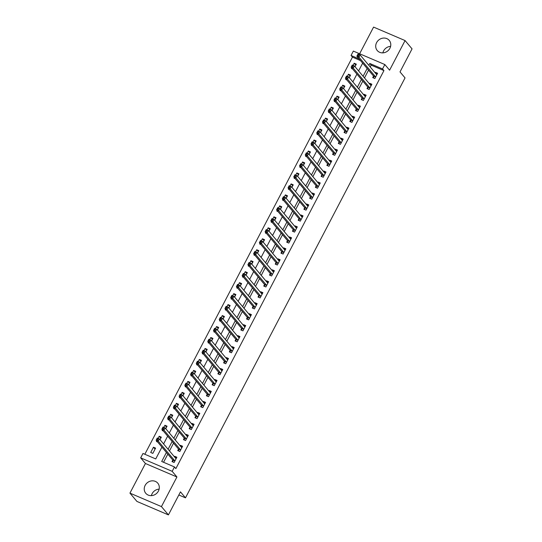 <?xml version="1.0" encoding="UTF-8"?>
<svg xmlns="http://www.w3.org/2000/svg" width="542" height="542" viewBox="0 0 542 542"><rect width="100%" height="100%" fill="white"/><g stroke="black" fill="none" stroke-linecap="round" stroke-linejoin="round"><path stroke-width="0.81" d="M382.869 52.865A7.852 7.087 139.9 0 1 383.587 50.928A7.852 7.087 139.9 0 1 390.599 46.368M376.609 42.622A7.852 7.087 -40.1 0 0 377.239 50.514A7.852 7.087 -40.1 0 0 389.888 48.306A7.852 7.087 -40.1 0 0 389.258 40.413A7.852 7.087 -40.1 0 0 376.609 42.622M151.401 495.632A7.852 7.087 139.9 0 1 152.112 493.694A7.852 7.087 139.9 0 1 159.131 489.135M145.134 485.395A7.852 7.087 -40.1 0 0 145.764 493.288A7.852 7.087 -40.1 0 0 158.413 491.072A7.852 7.087 -40.1 0 0 157.783 483.179A7.852 7.087 -40.1 0 0 145.134 485.395M360.477 60.562L352.449 57.12L351.053 55.46L353.343 51.077L384.84 64.545L382.544 68.936L369.779 63.475L368.824 65.297M178.833 494.988L185.493 497.841L405.037 77.892L400.01 71.91L412.056 48.875L405.07 40.569L373.58 27.1L359.637 53.766M185.493 497.841L180.466 491.865L168.42 514.9L136.93 501.431L129.945 493.125L161.441 506.601L176.922 476.98L172.18 471.33L140.683 457.861L142.98 453.471L155.744 458.932L161.922 447.116M176.922 476.98L145.432 463.505L129.945 493.125M145.432 463.505L140.683 457.861M352.449 57.12L144.829 454.264M168.42 514.9L161.441 506.601M152.837 453.383L155.588 448.119L153.461 447.211L150.71 452.475L152.837 453.383M160.012 439.664L161.326 437.15L159.199 436.235L158.081 438.37M157.634 442.008L156.448 441.506L156.74 440.944M165.744 428.695L167.065 426.175L164.931 425.267L163.82 427.401M163.366 431.039L162.18 430.531L162.471 429.975M171.482 417.719L172.796 415.206L170.669 414.298L169.551 416.425M169.104 420.07L167.918 419.562L168.21 419.007M177.22 406.751L178.535 404.237L176.407 403.329L175.29 405.457M174.836 409.102L173.65 408.593L173.941 408.038M182.952 395.782L184.266 393.268L182.139 392.354L181.028 394.488M180.574 398.126L179.388 397.618L179.68 397.062M188.691 384.813L190.005 382.293L187.878 381.385L186.76 383.519M186.306 387.157L185.12 386.649L185.411 386.094M194.422 373.838L195.737 371.324L193.609 370.416L192.498 372.544M192.044 376.189L190.859 375.681L191.15 375.125M200.161 362.869L201.475 360.355L199.348 359.441L198.23 361.575M197.776 365.22L196.59 364.712L196.882 364.156M205.892 351.9L207.207 349.387L205.079 348.472L203.968 350.606M203.514 354.244L202.329 353.736L202.62 353.181M211.631 340.932L212.945 338.411L210.818 337.503L209.7 339.638M209.246 343.276L208.06 342.768L208.352 342.212M217.362 329.956L218.677 327.443L216.549 326.535L215.438 328.662M214.984 332.307L213.799 331.799L214.09 331.243M223.101 318.987L224.415 316.474L222.288 315.559L221.17 317.693M220.716 321.338L219.53 320.83L219.822 320.268M228.832 308.019L230.147 305.505L228.019 304.59L226.908 306.725M226.454 310.363L225.269 309.855L225.56 309.299M234.571 297.043L235.885 294.53L233.758 293.622L232.64 295.756M232.186 299.394L231 298.886L231.292 298.33M240.302 286.074L241.617 283.561L239.489 282.653L238.378 284.78M237.924 288.425L236.739 287.917L237.03 287.362M246.041 275.106L247.355 272.592L245.228 271.678L244.11 273.812M243.663 277.457L242.477 276.948L242.762 276.386M251.773 264.137L253.087 261.617L250.96 260.709L249.848 262.843M249.395 266.481L248.209 265.973L248.5 265.417M257.511 253.161L258.825 250.648L256.698 249.74L255.58 251.874M255.133 255.512L253.947 255.004L254.239 254.449M263.243 242.193L264.564 239.679L262.43 238.771L261.319 240.899M260.865 244.544L259.679 244.035L259.97 243.48M268.981 231.224L270.295 228.71L268.168 227.796L267.05 229.93M266.603 233.568L265.417 233.067L265.709 232.504M274.719 220.255L276.034 217.735L273.9 216.827L272.789 218.961M272.335 222.599L271.149 222.091L271.44 221.536M280.451 209.28L281.765 206.766L279.638 205.858L278.527 207.993M278.073 211.631L276.887 211.123L277.179 210.567M286.19 198.311L287.504 195.797L285.377 194.89L284.259 197.017M283.805 200.662L282.619 200.154L282.91 199.598M291.921 187.342L293.236 184.829L291.108 183.914L289.997 186.048M289.543 189.686L288.358 189.185L288.649 188.623M297.66 176.374L298.974 173.853L296.847 172.945L295.729 175.08M295.275 178.718L294.089 178.21L294.381 177.654M303.391 165.398L304.706 162.885L302.578 161.977L301.467 164.104M301.013 167.749L299.828 167.241L300.119 166.685M309.13 154.429L310.444 151.916L308.317 151.008L307.199 153.135M306.745 156.78L305.559 156.272L305.851 155.717M314.861 143.461L316.176 140.947L314.048 140.032L312.937 142.167M312.483 145.805L311.298 145.303L311.589 144.741M320.6 132.492L321.914 129.972L319.787 129.064L318.669 131.198M318.215 134.836L317.029 134.328L317.321 133.772M326.331 121.516L327.646 119.003L325.518 118.095L324.407 120.222M323.953 123.867L322.768 123.359L323.059 122.804M332.07 110.548L333.384 108.034L331.257 107.126L330.139 109.254M329.685 112.899L328.499 112.39L328.791 111.835M337.802 99.579L339.116 97.065L336.988 96.151L335.877 98.285M335.423 101.923L334.238 101.415L334.529 100.859M343.54 88.61L344.854 86.09L342.727 85.182L341.609 87.316M341.162 90.954L339.969 90.446L340.261 89.891M349.272 77.635L350.586 75.121L348.459 74.213L347.347 76.341M346.894 79.986L345.708 79.478L345.999 78.922M355.01 66.666L356.324 64.152L354.197 63.238L353.079 65.372M352.632 69.017L351.446 68.509L351.738 67.953M166.421 452.462L161.706 461.479L174.47 466.947L175.865 468.606L383.939 70.596L371.175 65.135L370.22 66.964M368.546 70.155L364.481 77.933M362.815 81.124L358.75 88.902M357.076 92.093L353.011 99.87M351.345 103.068L347.28 110.846M345.606 114.037L341.541 121.815M339.875 125.006L335.81 132.783M334.136 135.974L330.071 143.752M328.405 146.95L324.34 154.727M322.666 157.918L318.601 165.696M316.935 168.887L312.87 176.665M311.196 179.856L307.131 187.634M305.464 190.831L301.393 198.609M299.726 201.8L295.661 209.578M293.994 212.769L289.923 220.547M288.256 223.744L284.191 231.515M282.517 234.713L278.452 242.491M276.786 245.682L272.721 253.46M271.047 256.651L266.982 264.428M265.316 267.626L261.251 275.397M259.577 278.595L255.512 286.372M253.846 289.563L249.781 297.341M248.107 300.532L244.042 308.31M242.376 311.508L238.311 319.285M236.637 322.476L232.572 330.254M230.906 333.445L226.841 341.223M225.167 344.414L221.102 352.192M219.435 355.389L215.37 363.167M213.697 366.358L209.632 374.136M207.965 377.327L203.894 385.105M202.227 388.296L198.162 396.073M196.495 399.271L192.424 407.049M190.757 410.24L186.692 418.017M185.018 421.209L180.953 428.986M179.287 432.177L175.222 439.955M173.548 443.153L169.483 450.93M167.817 454.121L163.555 462.272M172.735 460.151L171.99 461.574L174.118 462.489L176.875 457.218L174.741 456.31L174.463 456.845M178.474 449.176L177.729 450.605L179.856 451.513L182.607 446.249L180.479 445.341L180.201 445.876M184.205 438.207L183.46 439.637L185.588 440.544L188.345 435.28L186.218 434.372L185.933 434.908M189.944 427.238L189.199 428.668L191.326 429.576L194.077 424.311L191.949 423.397L191.672 423.939M195.676 416.27L194.93 417.692L197.058 418.607L199.815 413.336L197.688 412.428L197.403 412.963M201.414 405.294L200.669 406.724L202.796 407.631L205.547 402.367L203.419 401.459L203.142 401.995M207.146 394.325L206.4 395.755L208.528 396.663L211.285 391.399L209.158 390.491L208.873 391.026M212.884 383.357L212.139 384.786L214.266 385.694L217.017 380.43L214.889 379.515L214.612 380.05M218.622 372.388L217.87 373.811L219.998 374.725L222.755 369.454L220.628 368.546L220.343 369.082M224.354 361.412L223.609 362.842L225.736 363.75L228.487 358.486L226.36 357.578L226.082 358.113M230.093 350.444L229.341 351.873L231.475 352.781L234.225 347.517L232.098 346.602L231.813 347.144M235.824 339.475L235.079 340.898L237.206 341.812L239.957 336.548L237.83 335.633L237.552 336.169M241.563 328.499L240.811 329.929L242.945 330.844L245.695 325.573L243.568 324.665L243.283 325.2M247.294 317.531L246.549 318.96L248.676 319.868L251.427 314.604L249.3 313.696L249.022 314.231M253.033 306.562L252.287 307.992L254.415 308.899L257.165 303.635L255.038 302.721L254.754 303.263M258.764 295.593L258.019 297.016L260.146 297.931L262.897 292.666L260.77 291.752L260.492 292.287M264.503 284.618L263.758 286.047L265.885 286.962L268.636 281.691L266.508 280.783L266.224 281.318M270.234 273.649L269.489 275.079L271.617 275.986L274.374 270.722L272.24 269.814L271.962 270.35M275.973 262.68L275.228 264.11L277.355 265.018L280.106 259.753L277.978 258.839L277.7 259.381M281.704 251.712L280.959 253.134L283.087 254.049L285.844 248.785L283.71 247.87L283.432 248.405M287.443 240.736L286.698 242.166L288.825 243.073L291.576 237.809L289.448 236.901L289.171 237.437M293.175 229.767L292.429 231.197L294.557 232.105L297.314 226.841L295.187 225.933L294.902 226.468M298.913 218.799L298.168 220.228L300.295 221.136L303.046 215.872L300.918 214.957L300.641 215.499M304.645 207.83L303.899 209.253L306.027 210.167L308.784 204.896L306.657 203.988L306.372 204.524M310.383 196.854L309.638 198.284L311.765 199.192L314.516 193.928L312.388 193.02L312.111 193.555M316.115 185.886L315.369 187.315L317.497 188.223L320.254 182.959L318.127 182.051L317.842 182.586M321.853 174.917L321.108 176.346L323.235 177.254L325.986 171.99L323.859 171.076L323.581 171.618M327.592 163.948L326.84 165.371L328.967 166.286L331.724 161.015L329.597 160.107L329.312 160.642M333.323 152.973L332.578 154.402L334.705 155.31L337.456 150.046L335.329 149.138L335.051 149.673M339.062 142.004L338.31 143.434L340.444 144.341L343.194 139.077L341.067 138.169L340.782 138.705M344.793 131.035L344.048 132.465L346.175 133.373L348.926 128.108L346.799 127.194L346.521 127.736M350.532 120.067L349.786 121.489L351.914 122.404L354.664 117.133L352.537 116.225L352.253 116.76M356.263 109.091L355.518 110.521L357.645 111.428L360.396 106.164L358.269 105.256L357.991 105.792M362.002 98.122L361.257 99.552L363.384 100.46L366.135 95.196L364.007 94.288L363.723 94.823M367.733 87.154L366.988 88.583L369.116 89.491L371.873 84.227L369.739 83.312L369.461 83.847M373.472 76.185L372.727 77.608L374.854 78.522L377.605 73.251L375.477 72.343L375.199 72.879M384.84 64.545L389.59 70.189L405.07 40.569M383.939 70.596L382.544 68.936M174.47 466.947L172.18 471.33M359.082 58.902L351.053 55.46M163.596 443.918L167.661 436.141M169.328 432.95L173.393 425.172M175.066 421.981L179.131 414.203M180.798 411.012L184.863 403.234M186.536 400.037L190.601 392.259M192.268 389.068L196.333 381.29M198.006 378.099L202.071 370.322M203.738 367.13L207.803 359.353M209.476 356.155L213.541 348.377M215.208 345.186L219.273 337.409M220.946 334.218L225.011 326.44M226.678 323.249L230.75 315.471M232.416 312.273L236.481 304.496M238.148 301.305L242.22 293.527M243.886 290.336L247.951 282.558M249.625 279.367L253.69 271.589M255.357 268.392L259.422 260.614M261.095 257.423L265.16 249.645M266.827 246.454L270.892 238.676M272.565 235.485L276.63 227.708M278.297 224.51L282.362 216.732M284.035 213.541L288.1 205.764M289.767 202.572L293.832 194.795M295.505 191.597L299.57 183.826M301.237 180.628L305.302 172.851M306.975 169.66L311.04 161.882M312.707 158.691L316.772 150.913M318.445 147.715L322.51 139.938M324.177 136.747L328.242 128.969M329.915 125.778L333.98 118M335.647 114.809L339.719 107.031M341.385 103.834L345.45 96.056M347.117 92.865L351.189 85.087M352.856 81.896L356.921 74.118M358.594 70.927L362.659 63.15M367.151 68.495L363.086 76.273M361.419 79.464L357.354 87.242M355.681 90.433L351.616 98.21M349.949 101.408L345.884 109.186M344.211 112.377L340.146 120.155M338.479 123.346L334.414 131.123M332.741 134.314L328.676 142.092M327.009 145.29L322.937 153.068M321.27 156.259L317.205 164.036M315.539 167.227L311.467 175.005M309.8 178.196L305.735 185.974M304.062 189.172L299.997 196.949M298.33 200.14L294.265 207.918M292.592 211.109L288.527 218.887M286.86 222.078L282.795 229.855M281.122 233.053L277.057 240.831M275.39 244.022L271.325 251.8M269.652 254.991L265.587 262.768M263.92 265.959L259.855 273.737M258.182 276.935L254.117 284.713M252.45 287.904L248.385 295.681M246.712 298.872L242.647 306.65M240.98 309.848L236.915 317.619M235.242 320.817L231.177 328.594M229.51 331.785L225.438 339.563M223.771 342.754L219.706 350.532M218.04 353.73L213.968 361.5M212.301 364.698L208.236 372.476M206.563 375.667L202.498 383.445M200.831 386.636L196.766 394.413M195.093 397.611L191.028 405.389M189.361 408.58L185.296 416.358M183.623 419.549L179.558 427.326M177.891 430.517L173.826 438.295M172.153 441.493L168.088 449.271M371.175 65.135L369.779 63.475M176.231 458.078L174.741 456.31M155.066 449.115L153.461 447.211M355.803 65.148L354.197 63.238M350.064 76.124L348.459 74.213M344.333 87.093L342.727 85.182M338.594 98.061L336.988 96.151M332.863 109.03L331.257 107.126M327.124 120.006L325.518 118.095M321.392 130.974L319.787 129.064M315.654 141.943L314.048 140.032M309.922 152.912L308.317 151.008M304.184 163.887L302.578 161.977M298.452 174.856L296.847 172.945M292.714 185.825L291.108 183.914M286.982 196.793L285.377 194.89M281.244 207.769L279.638 205.858M275.505 218.738L273.9 216.827M269.774 229.706L268.168 227.796M264.035 240.675L262.43 238.771M258.304 251.651L256.698 249.74M252.565 262.619L250.96 260.709M246.834 273.588L245.228 271.678M241.095 284.557L239.489 282.653M235.363 295.532L233.758 293.622M229.625 306.501L228.019 304.59M223.893 317.47L222.288 315.559M218.155 328.445L216.549 326.535M212.423 339.414L210.818 337.503M206.685 350.383L205.079 348.472M200.953 361.351L199.348 359.441M195.215 372.327L193.609 370.416M189.483 383.296L187.878 381.385M183.745 394.264L182.139 392.354M178.013 405.233L176.407 403.329M172.275 416.209L170.669 414.298M166.536 427.177L164.931 425.267M160.805 438.146L159.199 436.235M181.97 447.109L180.479 445.341M187.701 436.141L186.218 434.372M193.44 425.165L191.949 423.397M199.171 414.196L197.688 412.428M204.91 403.228L203.419 401.459M210.642 392.259L209.158 390.491M216.38 381.283L214.889 379.515M222.112 370.315L220.628 368.546M227.85 359.346L226.36 357.578M233.582 348.377L232.098 346.602M239.32 337.402L237.83 335.633M245.052 326.433L243.568 324.665M250.79 315.464L249.3 313.696M256.522 304.489L255.038 302.721M262.26 293.52L260.77 291.752M267.992 282.551L266.508 280.783M273.73 271.583L272.24 269.814M279.462 260.607L277.978 258.839M285.2 249.638L283.71 247.87M290.939 238.67L289.448 236.901M296.67 227.701L295.187 225.933M302.409 216.725L300.918 214.957M308.141 205.757L306.657 203.988M313.879 194.788L312.388 193.02M319.611 183.819L318.127 182.051M325.349 172.844L323.859 171.076M331.081 161.875L329.597 160.107M336.819 150.906L335.329 149.138M342.551 139.938L341.067 138.169M348.289 128.962L346.799 127.194M354.021 117.993L352.537 116.225M359.759 107.025L358.269 105.256M365.491 96.056L364.007 94.288M371.229 85.08L369.739 83.312M376.961 74.112L375.477 72.343M175.168 457.685L176.387 458.146M172.993 462.008L172.729 460.063A1.009 0.393 113.2 0 0 172.654 459.873L156.123 440.212L157.268 438.017L159.395 438.932L175.926 458.593A1.009 0.393 113.2 0 0 175.994 458.64A1.009 0.393 113.2 0 0 176.069 458.654L176.123 458.647M158.047 438.884L159.395 438.932L158.25 441.127L156.123 440.212L156.74 439.399L157.593 439.758L158.047 438.884L157.2 438.519L156.74 439.399M174.863 461.059L174.856 460.971A1.009 0.393 113.2 0 0 174.781 460.781L158.25 441.127L157.593 439.758M157.268 438.017L157.2 438.519M180.906 446.716L182.126 447.177M178.731 451.032L178.46 449.094A1.009 0.393 113.2 0 0 178.393 448.905L161.855 429.244L163.006 427.049L165.134 427.963L181.665 447.617A1.009 0.393 113.2 0 0 181.726 447.665A1.009 0.393 113.2 0 0 181.8 447.678L181.861 447.678M163.786 427.916L165.134 427.963L163.982 430.152L161.855 429.244L162.478 428.424L163.325 428.79L163.786 427.916L162.932 427.55L162.478 428.424M180.601 450.09L180.588 450.002A1.009 0.393 113.2 0 0 180.52 449.813L163.982 430.152L163.325 428.79M163.006 427.049L162.932 427.55M186.638 435.741L187.857 436.208M184.463 440.063L184.199 438.119A1.009 0.393 113.2 0 0 184.124 437.936L167.593 418.275L168.738 416.08L170.865 416.988L187.397 436.649A1.009 0.393 113.2 0 0 187.464 436.696A1.009 0.393 113.2 0 0 187.539 436.71L187.593 436.71M169.524 416.94L170.865 416.988L169.721 419.183L167.593 418.275L168.21 417.455L169.063 417.821L169.524 416.94L168.67 416.581L168.21 417.455M186.333 439.115L186.326 439.034A1.009 0.393 113.2 0 0 186.252 438.844L169.721 419.183L169.063 417.821M168.738 416.08L168.67 416.581M192.376 424.772L193.596 425.233M190.201 429.095L189.93 427.15A1.009 0.393 113.2 0 0 189.863 426.961L173.325 407.306L174.477 405.111L176.604 406.019L193.135 425.68A1.009 0.393 113.2 0 0 193.196 425.727A1.009 0.393 113.2 0 0 193.27 425.741L193.331 425.734M175.256 405.972L176.604 406.019L175.452 408.214L173.325 407.306L173.948 406.486L174.795 406.852L175.256 405.972L174.402 405.606L173.948 406.486M192.071 428.146L192.058 428.058A1.009 0.393 113.2 0 0 191.99 427.875L175.452 408.214L174.795 406.852M174.477 405.111L174.402 405.606M198.108 413.803L199.327 414.264M195.933 418.126L195.669 416.181A1.009 0.393 113.2 0 0 195.594 415.992L179.063 396.331L180.208 394.136L182.336 395.05L198.873 414.711A1.009 0.393 113.2 0 0 198.934 414.759A1.009 0.393 113.2 0 0 199.009 414.772L199.07 414.766M180.994 395.003L182.336 395.05L181.191 397.245L179.063 396.331L179.68 395.518L180.533 395.877L180.994 395.003L180.14 394.637L179.68 395.518M197.81 417.177L197.796 417.089A1.009 0.393 113.2 0 0 197.722 416.9L181.191 397.245L180.533 395.877M180.208 394.136L180.14 394.637M203.846 402.835L205.066 403.295M201.671 407.15L201.4 405.206A1.009 0.393 113.2 0 0 201.333 405.023L184.795 385.362L185.947 383.167L188.074 384.075L204.605 403.736A1.009 0.393 113.2 0 0 204.666 403.783A1.009 0.393 113.2 0 0 204.74 403.797L204.801 403.797M186.726 384.034L188.074 384.075L186.922 386.27L184.795 385.362L185.418 384.542L186.265 384.908L186.726 384.034L185.872 383.668L185.418 384.542M203.541 406.209L203.528 406.121A1.009 0.393 113.2 0 0 203.46 405.931L186.922 386.27L186.265 384.908M185.947 383.167L185.872 383.668M209.578 391.859L210.797 392.32M207.403 396.182L207.139 394.237A1.009 0.393 113.2 0 0 207.064 394.054L190.533 374.393L191.678 372.198L193.806 373.106L210.343 392.767A1.009 0.393 113.2 0 0 210.404 392.814A1.009 0.393 113.2 0 0 210.479 392.828L210.54 392.828M192.464 373.059L193.806 373.106L192.661 375.301L190.533 374.393L191.15 373.573L192.003 373.939L192.464 373.059L191.611 372.7L191.15 373.573M209.28 395.233L209.266 395.152A1.009 0.393 113.2 0 0 209.192 394.962L192.661 375.301L192.003 373.939M191.678 372.198L191.611 372.7M215.316 380.891L216.536 381.351M213.142 385.213L212.87 383.269A1.009 0.393 113.2 0 0 212.803 383.079L196.265 363.418L197.417 361.229L199.544 362.137L216.075 381.798A1.009 0.393 113.2 0 0 216.136 381.846A1.009 0.393 113.2 0 0 216.211 381.859L216.272 381.853M198.196 362.09L199.544 362.137L198.392 364.332L196.265 363.418L196.888 362.605L197.735 362.971L198.196 362.09L197.349 361.724L196.888 362.605M215.011 384.264L214.998 384.176A1.009 0.393 113.2 0 0 214.93 383.993L198.392 364.332L197.735 362.971M197.417 361.229L197.349 361.724M221.048 369.922L222.267 370.382M218.873 374.244L218.609 372.3A1.009 0.393 113.2 0 0 218.534 372.11L202.003 352.449L203.148 350.254L205.276 351.169L221.813 370.83A1.009 0.393 113.2 0 0 221.874 370.877A1.009 0.393 113.2 0 0 221.949 370.884L222.01 370.884M203.934 351.121L205.276 351.169L204.131 353.364L202.003 352.449L202.62 351.636L203.474 351.995L203.934 351.121L203.081 350.755L202.62 351.636M220.75 373.296L220.736 373.208A1.009 0.393 113.2 0 0 220.662 373.018L204.131 353.364L203.474 351.995M203.148 350.254L203.081 350.755M226.786 358.953L228.006 359.414M224.612 363.269L224.341 361.324A1.009 0.393 113.2 0 0 224.273 361.141L207.735 341.48L208.887 339.285L211.014 340.193L227.545 359.854A1.009 0.393 113.2 0 0 227.606 359.902A1.009 0.393 113.2 0 0 227.681 359.915L227.742 359.915M209.666 340.152L211.014 340.193L209.869 342.388L207.735 341.48L208.358 340.661L209.212 341.026L209.666 340.152L208.819 339.787L208.358 340.661M226.481 362.327L226.468 362.239A1.009 0.393 113.2 0 0 226.4 362.049L209.869 342.388L209.212 341.026M208.887 339.285L208.819 339.787M232.518 347.978L233.737 348.438M230.343 352.3L230.079 350.356A1.009 0.393 113.2 0 0 230.004 350.173L213.473 330.512L214.618 328.317L216.746 329.224L233.284 348.885A1.009 0.393 113.2 0 0 233.345 348.933A1.009 0.393 113.2 0 0 233.419 348.946L233.48 348.946M215.404 329.177L216.746 329.224L215.601 331.419L213.473 330.512L214.09 329.692L214.944 330.058L215.404 329.177L214.551 328.818L214.09 329.692M232.22 351.351L232.206 351.27A1.009 0.393 113.2 0 0 232.132 351.081L215.601 331.419L214.944 330.058M214.618 328.317L214.551 328.818M238.256 337.009L239.476 337.47M236.082 341.331L235.811 339.387A1.009 0.393 113.2 0 0 235.743 339.197L219.205 319.536L220.357 317.348L222.484 318.256L239.015 337.917A1.009 0.393 113.2 0 0 239.083 337.964A1.009 0.393 113.2 0 0 239.157 337.978L239.212 337.971M221.136 318.208L222.484 318.256L221.339 320.451L219.205 319.536L219.828 318.723L220.682 319.089L221.136 318.208L220.289 317.842L219.828 318.723M237.952 340.383L237.938 340.295A1.009 0.393 113.2 0 0 237.87 340.112L221.339 320.451L220.682 319.089M220.357 317.348L220.289 317.842M243.988 326.04L245.208 326.501M241.813 330.363L241.549 328.418A1.009 0.393 113.2 0 0 241.475 328.228L224.944 308.567L226.089 306.372L228.216 307.287L244.754 326.948A1.009 0.393 113.2 0 0 244.815 326.995A1.009 0.393 113.2 0 0 244.889 327.002L244.95 327.002M226.874 307.239L228.216 307.287L227.071 309.482L224.944 308.567L225.56 307.754L226.414 308.113L226.874 307.239L226.021 306.874L225.56 307.754M243.69 329.414L243.676 329.326A1.009 0.393 113.2 0 0 243.602 329.136L227.071 309.482L226.414 308.113M226.089 306.372L226.021 306.874M249.727 315.071L250.946 315.532M247.552 319.387L247.281 317.443A1.009 0.393 113.2 0 0 247.213 317.26L230.682 297.599L231.827 295.404L233.954 296.311L250.485 315.972A1.009 0.393 113.2 0 0 250.553 316.02A1.009 0.393 113.2 0 0 250.628 316.033L250.682 316.033M232.606 296.271L233.954 296.311L232.809 298.507L230.682 297.599L231.298 296.779L232.152 297.145L232.606 296.271L231.759 295.905L231.298 296.779M249.422 318.445L249.408 318.357A1.009 0.393 113.2 0 0 249.34 318.168L232.809 298.507L232.152 297.145M231.827 295.404L231.759 295.905M255.458 304.096L256.684 304.557M253.29 308.418L253.019 306.474A1.009 0.393 113.2 0 0 252.945 306.284L236.414 286.63L237.559 284.435L239.686 285.343L256.224 305.004A1.009 0.393 113.2 0 0 256.285 305.051A1.009 0.393 113.2 0 0 256.359 305.065L256.42 305.065M238.345 285.295L239.686 285.343L238.541 287.538L236.414 286.63L237.037 285.81L237.884 286.176L238.345 285.295L237.491 284.936L237.037 285.81M255.16 307.47L255.147 307.389A1.009 0.393 113.2 0 0 255.079 307.199L238.541 287.538L237.884 286.176M237.559 284.435L237.491 284.936M261.197 293.127L262.416 293.588M259.022 297.45L258.751 295.505A1.009 0.393 113.2 0 0 258.683 295.315L242.152 275.654L243.297 273.466L245.424 274.374L261.955 294.035A1.009 0.393 113.2 0 0 262.023 294.082A1.009 0.393 113.2 0 0 262.098 294.096L262.152 294.089M244.076 274.327L245.424 274.374L244.279 276.569L242.152 275.654L242.769 274.841L243.622 275.207L244.076 274.327L243.229 273.961L242.769 274.841M260.892 296.501L260.885 296.413A1.009 0.393 113.2 0 0 260.81 296.23L244.279 276.569L243.622 275.207M243.297 273.466L243.229 273.961M266.928 282.158L268.154 282.619M264.76 286.474L264.489 284.536A1.009 0.393 113.2 0 0 264.415 284.347L247.884 264.686L249.029 262.491L251.163 263.405L267.694 283.06A1.009 0.393 113.2 0 0 267.755 283.114A1.009 0.393 113.2 0 0 267.829 283.12L267.89 283.12M249.815 263.358L251.163 263.405L250.011 265.594L247.884 264.686L248.507 263.873L249.354 264.232L249.815 263.358L248.961 262.992L248.507 263.873M266.63 285.532L266.617 285.444A1.009 0.393 113.2 0 0 266.549 285.255L250.011 265.594L249.354 264.232M249.029 262.491L248.961 262.992M272.667 271.19L273.886 271.65M270.492 275.505L270.228 273.561A1.009 0.393 113.2 0 0 270.153 273.378L253.622 253.717L254.767 251.522L256.894 252.43L273.425 272.091A1.009 0.393 113.2 0 0 273.493 272.138A1.009 0.393 113.2 0 0 273.568 272.152L273.622 272.152M255.546 252.389L256.894 252.43L255.749 254.625L253.622 253.717L254.239 252.897L255.092 253.263L255.546 252.389L254.699 252.023L254.239 252.897M272.362 274.564L272.355 274.476A1.009 0.393 113.2 0 0 272.28 274.286L255.749 254.625L255.092 253.263M254.767 251.522L254.699 252.023M278.405 260.214L279.625 260.675M276.23 264.537L275.959 262.592A1.009 0.393 113.2 0 0 275.892 262.403L259.354 242.748L260.499 240.553L262.633 241.461L279.164 261.122A1.009 0.393 113.2 0 0 279.225 261.169A1.009 0.393 113.2 0 0 279.299 261.183L279.36 261.176M261.285 241.414L262.633 241.461L261.481 243.656L259.354 242.748L259.977 241.928L260.824 242.294L261.285 241.414L260.431 241.055L259.977 241.928M278.1 263.588L278.087 263.5A1.009 0.393 113.2 0 0 278.019 263.317L261.481 243.656L260.824 242.294M260.499 240.553L260.431 241.055M284.137 249.245L285.356 249.706M281.962 253.568L281.698 251.623A1.009 0.393 113.2 0 0 281.623 251.434L265.092 231.773L266.237 229.584L268.365 230.492L284.896 250.153A1.009 0.393 113.2 0 0 284.963 250.201A1.009 0.393 113.2 0 0 285.038 250.214L285.092 250.208M267.023 230.445L268.365 230.492L267.22 232.687L265.092 231.773L265.709 230.96L266.562 231.326L267.023 230.445L266.169 230.079L265.709 230.96M283.832 252.619L283.825 252.531A1.009 0.393 113.2 0 0 283.751 252.348L267.22 232.687L266.562 231.326M266.237 229.584L266.169 230.079M289.875 238.277L291.095 238.737M287.7 242.592L287.429 240.655A1.009 0.393 113.2 0 0 287.362 240.465L270.824 220.804L271.976 218.609L274.103 219.524L290.634 239.178A1.009 0.393 113.2 0 0 290.695 239.225A1.009 0.393 113.2 0 0 290.769 239.239L290.83 239.239M272.755 219.476L274.103 219.524L272.951 221.712L270.824 220.804L271.447 219.991L272.294 220.35L272.755 219.476L271.901 219.11L271.447 219.991M289.57 241.651L289.557 241.563A1.009 0.393 113.2 0 0 289.489 241.373L272.951 221.712L272.294 220.35M271.976 218.609L271.901 219.11M295.607 227.308L296.826 227.769M293.432 231.624L293.168 229.679A1.009 0.393 113.2 0 0 293.093 229.496L276.562 209.835L277.707 207.64L279.835 208.548L296.372 228.209A1.009 0.393 113.2 0 0 296.433 228.257A1.009 0.393 113.2 0 0 296.508 228.27L296.562 228.27M278.493 208.501L279.835 208.548L278.69 210.743L276.562 209.835L277.179 209.016L278.032 209.381L278.493 208.501L277.639 208.142L277.179 209.016M295.302 230.682L295.295 230.594A1.009 0.393 113.2 0 0 295.221 230.404L278.69 210.743L278.032 209.381M277.707 207.64L277.639 208.142M301.345 216.333L302.565 216.793M299.17 220.655L298.899 218.711A1.009 0.393 113.2 0 0 298.832 218.521L282.294 198.867L283.446 196.671L285.573 197.579L302.104 217.24A1.009 0.393 113.2 0 0 302.165 217.288A1.009 0.393 113.2 0 0 302.24 217.301L302.3 217.295M284.225 197.532L285.573 197.579L284.421 199.774L282.294 198.867L282.917 198.047L283.764 198.413L284.225 197.532L283.371 197.166L282.917 198.047M301.04 219.706L301.027 219.618A1.009 0.393 113.2 0 0 300.959 219.435L284.421 199.774L283.764 198.413M283.446 196.671L283.371 197.166M307.077 205.364L308.296 205.825M304.902 209.686L304.638 207.742A1.009 0.393 113.2 0 0 304.563 207.552L288.032 187.891L289.177 185.696L291.305 186.611L307.842 206.272A1.009 0.393 113.2 0 0 307.903 206.319A1.009 0.393 113.2 0 0 307.978 206.333L308.039 206.326M289.963 186.563L291.305 186.611L290.16 188.806L288.032 187.891L288.649 187.078L289.503 187.437L289.963 186.563L289.11 186.197L288.649 187.078M306.779 208.738L306.765 208.65A1.009 0.393 113.2 0 0 306.691 208.467L290.16 188.806L289.503 187.437M289.177 185.696L289.11 186.197M312.815 194.395L314.035 194.856M310.641 198.711L310.37 196.773A1.009 0.393 113.2 0 0 310.302 196.583L293.764 176.922L294.916 174.727L297.043 175.642L313.574 195.296A1.009 0.393 113.2 0 0 313.635 195.344A1.009 0.393 113.2 0 0 313.71 195.357L313.771 195.357M295.695 175.594L297.043 175.642L295.891 177.83L293.764 176.922L294.387 176.103L295.234 176.468L295.695 175.594L294.848 175.229L294.387 176.103M312.51 197.769L312.497 197.681A1.009 0.393 113.2 0 0 312.429 197.491L295.891 177.83L295.234 176.468M294.916 174.727L294.848 175.229M318.547 183.42L319.766 183.887M316.372 187.742L316.108 185.798A1.009 0.393 113.2 0 0 316.033 185.615L299.502 165.954L300.647 163.759L302.775 164.666L319.313 184.327A1.009 0.393 113.2 0 0 319.373 184.375A1.009 0.393 113.2 0 0 319.448 184.388L319.509 184.388M301.433 164.619L302.775 164.666L301.63 166.861L299.502 165.954L300.119 165.134L300.973 165.5L301.433 164.619L300.58 164.26L300.119 165.134M318.249 186.794L318.235 186.712A1.009 0.393 113.2 0 0 318.161 186.523L301.63 166.861L300.973 165.5M300.647 163.759L300.58 164.26M324.285 172.451L325.505 172.912M322.111 176.773L321.84 174.829A1.009 0.393 113.2 0 0 321.772 174.639L305.234 154.985L306.386 152.79L308.513 153.698L325.044 173.359A1.009 0.393 113.2 0 0 325.105 173.406A1.009 0.393 113.2 0 0 325.18 173.42L325.241 173.413M307.165 153.65L308.513 153.698L307.368 155.893L305.234 154.985L305.857 154.165L306.704 154.531L307.165 153.65L306.318 153.284L305.857 154.165M323.981 175.825L323.967 175.737A1.009 0.393 113.2 0 0 323.899 175.554L307.368 155.893L306.704 154.531M306.386 152.79L306.318 153.284M330.017 161.482L331.237 161.943M327.842 165.805L327.578 163.86A1.009 0.393 113.2 0 0 327.503 163.67L310.972 144.009L312.117 141.814L314.245 142.729L330.783 162.39A1.009 0.393 113.2 0 0 330.844 162.437A1.009 0.393 113.2 0 0 330.918 162.451L330.979 162.444M312.903 142.681L314.245 142.729L313.1 144.924L310.972 144.009L311.589 143.196L312.443 143.555L312.903 142.681L312.05 142.316L311.589 143.196M329.719 164.856L329.705 164.768A1.009 0.393 113.2 0 0 329.631 164.578L313.1 144.924L312.443 143.555M312.117 141.814L312.05 142.316M335.755 150.513L336.975 150.974M333.581 154.829L333.31 152.891A1.009 0.393 113.2 0 0 333.242 152.702L316.704 133.041L317.856 130.846L319.983 131.76L336.514 151.414A1.009 0.393 113.2 0 0 336.582 151.462A1.009 0.393 113.2 0 0 336.657 151.475L336.711 151.475M318.635 131.713L319.983 131.76L318.838 133.949L316.704 133.041L317.327 132.221L318.181 132.587L318.635 131.713L317.788 131.347L317.327 132.221M335.451 153.887L335.437 153.799A1.009 0.393 113.2 0 0 335.369 153.61L318.838 133.949L318.181 132.587M317.856 130.846L317.788 131.347M341.487 139.538L342.707 140.005M339.312 143.86L339.048 141.916A1.009 0.393 113.2 0 0 338.974 141.733L322.443 122.072L323.588 119.877L325.715 120.785L342.253 140.446A1.009 0.393 113.2 0 0 342.314 140.493A1.009 0.393 113.2 0 0 342.388 140.507L342.449 140.507M324.373 120.737L325.715 120.785L324.57 122.98L322.443 122.072L323.059 121.252L323.913 121.618L324.373 120.737L323.52 120.378L323.059 121.252M341.189 142.912L341.175 142.831A1.009 0.393 113.2 0 0 341.101 142.641L324.57 122.98L323.913 121.618M323.588 119.877L323.52 120.378M347.226 128.569L348.445 129.03M345.051 132.892L344.78 130.947A1.009 0.393 113.2 0 0 344.712 130.757L328.181 111.103L329.326 108.908L331.453 109.816L347.984 129.477A1.009 0.393 113.2 0 0 348.052 129.524A1.009 0.393 113.2 0 0 348.127 129.538L348.181 129.531M330.105 109.769L331.453 109.816L330.308 112.011L328.181 111.103L328.798 110.283L329.651 110.649L330.105 109.769L329.258 109.403L328.798 110.283M346.921 131.943L346.907 131.855A1.009 0.393 113.2 0 0 346.839 131.672L330.308 112.011L329.651 110.649M329.326 108.908L329.258 109.403M352.957 117.6L354.183 118.061M350.789 121.923L350.518 119.978A1.009 0.393 113.2 0 0 350.444 119.789L333.913 100.128L335.058 97.933L337.185 98.847L353.723 118.508A1.009 0.393 113.2 0 0 353.784 118.556A1.009 0.393 113.2 0 0 353.858 118.569L353.919 118.562M335.844 98.8L337.185 98.847L336.04 101.042L333.913 100.128L334.529 99.315L335.383 99.674L335.844 98.8L334.99 98.434L334.529 99.315M352.659 120.974L352.646 120.886A1.009 0.393 113.2 0 0 352.578 120.697L336.04 101.042L335.383 99.674M335.058 97.933L334.99 98.434M358.696 106.632L359.915 107.092M356.521 110.947L356.25 109.003A1.009 0.393 113.2 0 0 356.182 108.82L339.651 89.159L340.796 86.964L342.923 87.872L359.454 107.533A1.009 0.393 113.2 0 0 359.522 107.58A1.009 0.393 113.2 0 0 359.597 107.594L359.651 107.594M341.575 87.831L342.923 87.872L341.778 90.067L339.651 89.159L340.268 88.339L341.121 88.705L341.575 87.831L340.728 87.465L340.268 88.339M358.391 110.006L358.384 109.918A1.009 0.393 113.2 0 0 358.309 109.728L341.778 90.067L341.121 88.705M340.796 86.964L340.728 87.465M364.427 95.656L365.654 96.117M362.259 99.979L361.988 98.034A1.009 0.393 113.2 0 0 361.914 97.851L345.383 78.19L346.528 75.995L348.662 76.903L365.193 96.564A1.009 0.393 113.2 0 0 365.254 96.611A1.009 0.393 113.2 0 0 365.328 96.625L365.389 96.625M347.314 76.856L348.662 76.903L347.51 79.098L345.383 78.19L346.006 77.371L346.853 77.736L347.314 76.856L346.46 76.497L346.006 77.371M364.129 99.03L364.116 98.949A1.009 0.393 113.2 0 0 364.048 98.759L347.51 79.098L346.853 77.736M346.528 75.995L346.46 76.497M370.166 84.688L371.385 85.148M367.991 89.01L367.72 87.066A1.009 0.393 113.2 0 0 367.652 86.876L351.121 67.215L352.266 65.026L354.393 65.934L370.924 85.595A1.009 0.393 113.2 0 0 370.992 85.643A1.009 0.393 113.2 0 0 371.067 85.656L371.121 85.65M353.045 65.887L354.393 65.934L353.248 68.129L351.121 67.215L351.738 66.402L352.591 66.768L353.045 65.887L352.198 65.521L351.738 66.402M369.861 88.061L369.854 87.973A1.009 0.393 113.2 0 0 369.779 87.79L353.248 68.129L352.591 66.768M352.266 65.026L352.198 65.521M375.904 73.719L377.124 74.179M373.729 78.041L373.458 76.097A1.009 0.393 113.2 0 0 373.391 75.907L356.853 56.246L357.998 54.051L360.132 54.966L376.663 74.627A1.009 0.393 113.2 0 0 376.724 74.674A1.009 0.393 113.2 0 0 376.798 74.681L376.859 74.681M358.784 54.918L360.132 54.966L358.98 57.161L356.853 56.246L357.476 55.433L358.323 55.792L358.784 54.918L357.93 54.552L357.476 55.433M375.599 77.093L375.586 77.005A1.009 0.393 113.2 0 0 375.518 76.815L358.98 57.161L358.323 55.792M357.998 54.051L357.93 54.552M174.856 460.971L172.729 460.063M174.781 460.781L172.654 459.873M180.588 450.002L178.46 449.094M180.52 449.813L178.393 448.905M186.326 439.034L184.199 438.119M186.252 438.844L184.124 437.936M192.058 428.058L189.93 427.15M191.99 427.875L189.863 426.961M197.796 417.089L195.669 416.181M197.722 416.9L195.594 415.992M203.528 406.121L201.4 405.206M203.46 405.931L201.333 405.023M209.266 395.152L207.139 394.237M209.192 394.962L207.064 394.054M214.998 384.176L212.87 383.269M214.93 383.993L212.803 383.079M220.736 373.208L218.609 372.3M220.662 373.018L218.534 372.11M226.468 362.239L224.341 361.324M226.4 362.049L224.273 361.141M232.206 351.27L230.079 350.356M232.132 351.081L230.004 350.173M237.938 340.295L235.811 339.387M237.87 340.112L235.743 339.197M243.676 329.326L241.549 328.418M243.602 329.136L241.475 328.228M249.408 318.357L247.281 317.443M249.34 318.168L247.213 317.26M255.147 307.389L253.019 306.474M255.079 307.199L252.945 306.284M260.885 296.413L258.751 295.505M260.81 296.23L258.683 295.315M266.617 285.444L264.489 284.536M266.549 285.255L264.415 284.347M272.355 274.476L270.228 273.561M272.28 274.286L270.153 273.378M278.087 263.5L275.959 262.592M278.019 263.317L275.892 262.403M283.825 252.531L281.698 251.623M283.751 252.348L281.623 251.434M289.557 241.563L287.429 240.655M289.489 241.373L287.362 240.465M295.295 230.594L293.168 229.679M295.221 230.404L293.093 229.496M301.027 219.618L298.899 218.711M300.959 219.435L298.832 218.521M306.765 208.65L304.638 207.742M306.691 208.467L304.563 207.552M312.497 197.681L310.37 196.773M312.429 197.491L310.302 196.583M318.235 186.712L316.108 185.798M318.161 186.523L316.033 185.615M323.967 175.737L321.84 174.829M323.899 175.554L321.772 174.639M329.705 164.768L327.578 163.86M329.631 164.578L327.503 163.67M335.437 153.799L333.31 152.891M335.369 153.61L333.242 152.702M341.175 142.831L339.048 141.916M341.101 142.641L338.974 141.733M346.907 131.855L344.78 130.947M346.839 131.672L344.712 130.757M352.646 120.886L350.518 119.978M352.578 120.697L350.444 119.789M358.384 109.918L356.25 109.003M358.309 109.728L356.182 108.82M364.116 98.949L361.988 98.034M364.048 98.759L361.914 97.851M369.854 87.973L367.72 87.066M369.779 87.79L367.652 86.876M375.586 77.005L373.458 76.097M375.518 76.815L373.391 75.907"/></g></svg>
